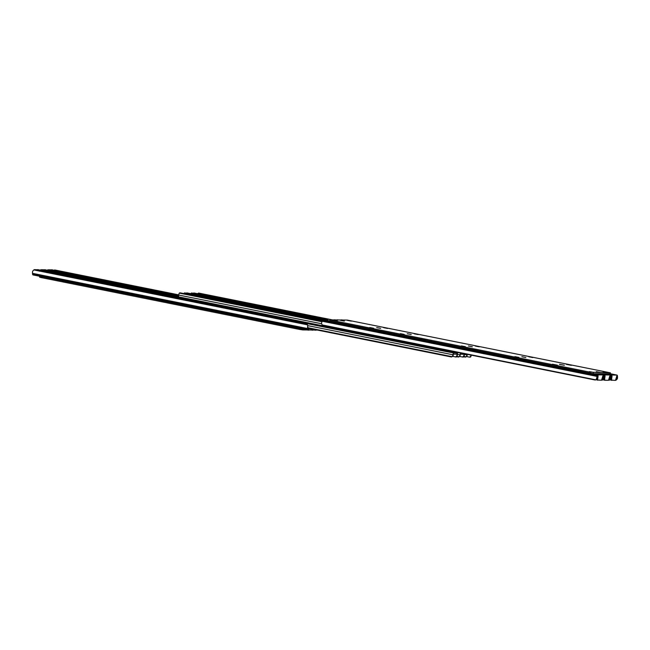 <?xml version="1.0" encoding="UTF-8"?>
<svg xmlns="http://www.w3.org/2000/svg" width="650" height="650" viewBox="0 0 650 650"><rect width="100%" height="100%" fill="white"/><g stroke="black" fill="none" stroke-linecap="round" stroke-linejoin="round"><path stroke-width="0.97" d="M308.823 330.094L309.002 329.103L308.238 329.095A1.544 0.455 -78.7 0 1 308.214 329.095A1.544 0.455 -78.7 0 1 307.994 328.648L307.889 327.819A1.527 0.455 -78.7 0 1 307.873 327.535L307.726 326.341A2.559 0.756 101.3 0 0 307.539 328.534L307.645 329.363A2.567 0.764 101.3 0 0 308.011 330.102A2.567 0.764 101.3 0 0 308.051 330.111L308.823 330.119L309.034 329.103L308.035 328.884M312.049 330.151L311.179 330.013L311.366 329.006L312.236 329.144L312.049 330.151L312.812 330.159A2.567 0.764 101.3 0 0 313.495 329.428L313.56 329.306M308.872 329.989L311.179 330.013L308.896 329.867M311.366 329.006L310.741 328.876L310.562 329.883M312.78 329.152L312.236 329.144M39.479 271.221L40.17 269.986A1.926 1.227 26.2 0 1 41.283 269.912L40.934 270.619L179.904 298.512M40.934 270.619A1.926 1.227 -153.8 0 0 39.821 270.701L179.798 298.789M41.283 269.912L180.391 297.83M307.726 326.341L307.539 324.846A1.926 1.373 -7 0 0 306.54 324.309L35.108 269.839A1.926 1.373 -7 0 0 33.808 269.921L32.687 271.148A2.559 0.756 101.3 0 0 32.5 273.333L32.597 274.17A2.567 0.764 101.3 0 0 32.971 274.909A2.567 0.764 101.3 0 0 33.012 274.909L307.97 330.094M307.808 325.869L307.539 324.846L33.808 269.921M307.621 325.561L307.873 327.535M34.288 269.815L38.196 269.661M34.531 269.62L39.163 269.856M39.374 270.701L39.187 269.856M302.851 329.071L302.697 329.916L307.352 329.973M313.081 330.037L314.316 330.046M315.843 330.07L317.444 330.086M41.502 276.624L41.324 277.615L299.52 329.428L299.699 328.437M41.324 277.615L39.569 277.16L39.731 276.266M302.697 329.916L299.52 329.428M315.794 330.176L315.868 329.769M314.616 329.517A2.567 0.764 101.3 0 0 314.974 330.184A2.567 0.764 101.3 0 0 315.023 330.184L315.786 330.192M316.794 329.956L315.859 329.94M46.442 271.302L47.133 270.067A1.926 1.227 26.2 0 1 48.246 269.986L47.897 270.701L180.481 297.31M47.897 270.701A1.926 1.227 -153.8 0 0 46.784 270.774L180.432 297.594M48.246 269.986L178.417 296.108M41.21 269.896A1.926 1.373 -7 0 1 42.071 269.921L180.416 297.684M41.259 269.888L45.208 269.75M41.502 269.701L46.126 269.929M46.337 270.774L46.15 269.937M53.414 271.375L54.104 270.148A1.926 1.227 26.2 0 1 55.217 270.067L54.868 270.782L178.49 295.588M54.868 270.782A1.926 1.227 -153.8 0 0 53.755 270.855L178.441 295.88M55.217 270.067L178.726 294.856M48.173 269.977A1.926 1.373 -7 0 1 49.042 270.002L178.425 295.961M48.222 269.969L52.13 269.815M48.466 269.774L53.097 270.01L53.308 270.855M457.113 355.948A1.527 0.455 -78.7 0 1 457.413 354.803L457.486 352.983L453.481 352.942L452.871 354.754A1.527 0.455 -78.7 0 1 452.741 355.899L453.058 355.908A2.559 0.756 101.3 0 0 453.229 354.152L457.275 354.193A2.559 0.756 101.3 0 0 456.804 355.948L456.788 356.728A1.284 1.227 90.6 0 1 455.878 356.98M180.367 298.106L179.774 298.87M457.486 352.983L455.78 352.641L457.486 352.983M452.806 356.419L456.032 356.996M455.52 356.972L456.804 355.948M453.058 355.908L451.466 356.923M307.929 328.177L451.173 356.923A1.284 1.227 -89.4 0 0 451.384 356.939L451.539 356.939M307.881 327.73L452.14 356.679L452.741 355.899M451.384 356.939A1.284 1.227 -89.4 0 0 452.14 356.679M452.051 351.699L452.254 352.609L458.981 352.682M452.416 351.723L454.317 351.748M180.651 297.269L451.766 351.658M182.26 297.651L182.097 298.537L449.077 352.113L449.239 351.227M182.097 298.537L180.343 298.082L180.497 297.245M452.254 352.609L449.077 352.113M460.671 353.015L459.834 354.827A1.527 0.455 -78.7 0 1 459.712 355.981L460.021 355.981A2.559 0.756 101.3 0 0 460.192 354.226L464.238 354.274A2.559 0.756 101.3 0 0 463.767 356.021L463.759 356.809A1.284 1.227 90.6 0 1 462.849 357.061M464.084 356.029A1.527 0.455 -78.7 0 1 464.376 354.876L464.62 353.811M459.769 356.501L463.003 357.069M462.483 357.045L463.767 356.021M460.021 355.981L458.437 357.004M456.796 356.728L458.136 356.996A1.284 1.227 -89.4 0 0 458.356 357.021L458.51 357.012M457.015 356.338L459.111 356.761L459.712 355.981M458.356 357.021A1.284 1.227 -89.4 0 0 459.111 356.761M466.854 354.258L466.806 354.908A1.527 0.455 -78.7 0 1 466.676 356.054L466.984 356.062A2.559 0.756 101.3 0 0 467.163 354.323M466.733 356.582L469.454 357.126L471.047 356.102L470.722 356.891A1.284 1.227 90.6 0 1 469.812 357.134M471.047 356.102A1.527 0.455 -78.7 0 1 471.274 355.144M469.454 357.126L469.966 357.151M470.957 355.087A2.559 0.756 101.3 0 0 470.738 356.102M466.984 356.062L465.4 357.077M463.759 356.809L465.108 357.077A1.284 1.227 -89.4 0 0 465.319 357.102L465.473 357.094M463.986 356.419L466.074 356.834L466.676 356.054M465.319 357.102A1.284 1.227 -89.4 0 0 466.074 356.834M451.799 351.683L178.579 296.863L178.661 295.043A1.527 0.455 101.3 0 0 178.953 293.898L179.278 293.109L321.953 321.742M454.196 351.723L451.823 351.691L451.644 351.211M322.717 320.141L187.216 292.947A1.284 1.227 -89.4 0 0 186.241 293.191L322.514 320.539L184.681 292.898A1.284 1.227 90.6 0 1 184.893 292.923M322.481 320.588L184.6 292.923L183.016 293.938M322.14 321.287L180.253 292.874A1.284 1.227 -89.4 0 0 179.278 293.109M322.116 321.344L180.253 292.874M326.235 319.971L191.644 292.979A1.284 1.227 90.6 0 1 191.864 293.004M325.934 319.963L191.563 292.996L189.979 294.019M322.749 320.092L187.216 292.947M332.556 319.914L198.616 293.061A1.284 1.227 90.6 0 1 198.827 293.077M332.256 319.914L198.534 293.077L196.942 294.092M327.527 319.735L194.179 293.028A1.284 1.227 -89.4 0 0 193.213 293.272L326.259 319.971M327.169 319.979L194.179 293.028M328.014 319.735A2.567 0.764 -78.7 0 1 328.055 319.743L323.253 319.686A2.567 0.764 -78.7 0 0 322.571 320.418L322.164 321.246A2.559 0.756 -78.7 0 0 321.547 323.432L322.164 324.927A1.926 1.227 -153.8 0 0 323.351 325.463L594.783 379.933A1.926 1.227 -153.8 0 0 595.896 379.852L596.586 378.625A2.559 0.756 -78.7 0 1 597.204 376.439L597.61 375.611A2.567 0.764 -78.7 0 1 598.293 374.879L603.054 374.928A2.567 0.764 -78.7 0 1 603.094 374.936A2.567 0.764 -78.7 0 1 603.468 375.676L603.566 376.504A2.559 0.756 -78.7 0 1 603.379 378.698L602.258 379.925A1.926 1.373 173 0 1 601.778 380.031M596.391 379.364L596.765 378.592L597.716 378.918L598.106 375.887A1.544 0.455 101.3 0 0 597.699 376.326L597.293 377.154A1.527 0.455 101.3 0 0 597.171 377.431L596.245 379.145M602.095 379.234A1.926 1.373 -7 0 0 602.168 379.21L603.233 377.496A1.527 0.455 101.3 0 0 603.216 377.219L603.119 376.391A1.544 0.455 101.3 0 0 602.891 375.944L601.534 380.226L596.887 379.99L596.749 378.723M322.164 324.927L595.896 379.852L597.171 377.431M597.716 378.918L597.846 380.177L596.887 379.99M461.411 345.914L465.359 346.669L461.411 345.914M333.458 320.231L337.407 320.994L333.458 320.231M369.736 327.511L373.677 328.274L369.736 327.511M400.294 333.645L404.243 334.401L400.294 333.645M514.889 356.647L518.838 357.402L514.889 356.647M557.424 365.178L552.516 364.227L557.424 365.178M475.345 346.068L479.294 346.824L475.345 346.068M468.382 345.987L472.323 346.751L468.382 345.987M571.358 365.332L566.451 364.382L571.358 365.332M347.392 320.393L351.341 321.149L347.392 320.393M383.662 327.673L387.611 328.429L383.662 327.673M596.334 371.67L600.283 372.426L596.334 371.67M589.371 371.589L593.312 372.344L589.371 371.589M564.395 365.259L559.479 364.309L564.395 365.259M603.306 371.743L607.246 372.499L603.306 371.743M528.824 356.801L532.773 357.557L528.824 356.801M521.861 356.72L525.809 357.476L521.861 356.72M407.257 333.726L411.206 334.482L407.257 333.726M414.229 333.799L418.169 334.563L414.229 333.799M340.421 320.312L344.37 321.067L340.421 320.312M376.699 327.592L380.648 328.348L376.699 327.592M347.303 320.084L330.298 319.889L331.931 320.369L590.127 372.182L610.431 372.84L347.303 320.084M593.312 372.669L593.125 373.677L610.122 373.872L610.309 372.864M331.931 320.369L331.752 321.376L589.948 373.189L590.127 372.182M610.431 372.84L610.122 373.872M593.125 373.677L589.948 373.189M331.752 321.376L329.997 320.921L330.176 319.914M331.858 319.906L330.216 319.759A2.567 0.764 -78.7 0 0 329.777 320.084M601.827 380.023A1.926 1.227 -153.8 0 0 602.867 379.933L603.558 378.698A2.559 0.756 -78.7 0 1 604.175 376.512L604.573 375.692A2.567 0.764 -78.7 0 1 605.256 374.952L610.025 375.009A2.567 0.764 -78.7 0 1 610.066 375.009A2.567 0.764 -78.7 0 1 610.431 375.757L610.537 376.586A2.559 0.756 -78.7 0 1 610.35 378.779L609.229 380.006A1.926 1.373 173 0 1 608.741 380.112M334.157 319.93L334.977 319.816A2.567 0.764 -78.7 0 1 335.026 319.816A2.567 0.764 -78.7 0 1 335.067 319.832M334.181 319.808L334.693 319.938M603.354 379.438L603.736 378.674L604.679 378.991L605.077 375.968A1.544 0.455 101.3 0 0 604.663 376.407L604.256 377.227A1.527 0.455 101.3 0 0 604.142 377.512L603.216 379.226M609.058 379.316A1.926 1.373 -7 0 0 609.139 379.291L610.204 377.577A1.527 0.455 101.3 0 0 610.188 377.301L610.082 376.464A1.544 0.455 101.3 0 0 609.863 376.017A1.544 0.455 101.3 0 0 609.838 376.017L608.497 380.299L604.833 380.258L604.679 378.991M602.461 379.852L604.142 377.512M604.793 380.25L603.85 380.063L603.72 378.804M338.821 319.987L337.188 319.841A2.567 0.764 -78.7 0 0 336.919 319.963M608.79 380.104A1.926 1.227 -153.8 0 0 609.83 380.014L610.521 378.779A2.559 0.756 -78.7 0 1 611.138 376.594L611.544 375.765A2.567 0.764 -78.7 0 1 612.227 375.034L616.988 375.091A2.567 0.764 -78.7 0 1 617.029 375.091A2.567 0.764 -78.7 0 1 617.403 375.83L617.5 376.667A2.559 0.756 -78.7 0 1 617.313 378.852L616.192 380.079A1.926 1.373 173 0 1 615.712 380.185M341.128 320.011L341.949 319.889A2.567 0.764 -78.7 0 1 341.989 319.898A2.567 0.764 -78.7 0 1 342.03 319.906M341.152 319.889L341.664 320.019M610.716 378.723L611.65 379.072L612.04 376.041A1.544 0.455 101.3 0 0 611.634 376.48L611.227 377.309A1.527 0.455 101.3 0 0 611.106 377.585L610.179 379.299M616.029 379.389A1.926 1.373 -7 0 0 616.102 379.364L617.167 377.658A1.527 0.455 101.3 0 0 617.151 377.374L617.053 376.545A1.544 0.455 101.3 0 0 616.826 376.098L615.469 380.38L610.813 380.144L610.683 378.877M609.424 379.933L611.106 377.585M610.326 379.519L610.464 379.096M611.65 379.072L611.78 380.339L610.813 380.144M32.597 274.17L307.645 329.363M32.5 273.333L307.539 328.534M451.327 352.503L453.481 352.942M307.824 325.642L452.871 354.754M456.211 353.982L457.275 354.193M458.762 352.682L460.444 353.015M457.551 354.372L459.834 354.827M463.174 354.055L464.238 354.274M464.514 354.445L466.806 354.908M321.531 323.716L178.661 295.043M598.293 374.879L323.253 319.686M603.054 374.928L597.041 373.726M603.119 376.391L602.639 376.293M603.216 377.219L602.501 377.073M597.61 375.611L322.571 320.418M597.204 376.439L322.164 321.246M603.233 377.496L603.379 378.698M605.256 374.952L599.243 373.75M330.899 319.898L330.216 319.759M610.025 375.009L604.004 373.799L610.066 375.009M335.66 319.954L334.977 319.816M610.082 376.464L609.611 376.366M610.188 377.301L609.464 377.154M604.573 375.692L603.428 375.456M604.175 376.512L603.549 376.391M610.204 377.577L610.35 378.779M612.227 375.034L606.206 373.823M337.862 319.979L337.188 319.841M616.988 375.091L610.269 373.734L617.029 375.091M617.053 376.545L616.574 376.447M617.151 377.374L616.436 377.227M611.544 375.765L610.399 375.537M611.138 376.594L610.521 376.472M617.167 377.658L617.313 378.852M32.971 274.909L308.011 330.102M315.892 329.769L315.819 330.192M451.823 351.691L178.579 296.863M603.094 374.936L597.058 373.726M335.684 319.954L335.026 319.816M603.85 380.063L604.817 380.258"/></g></svg>
